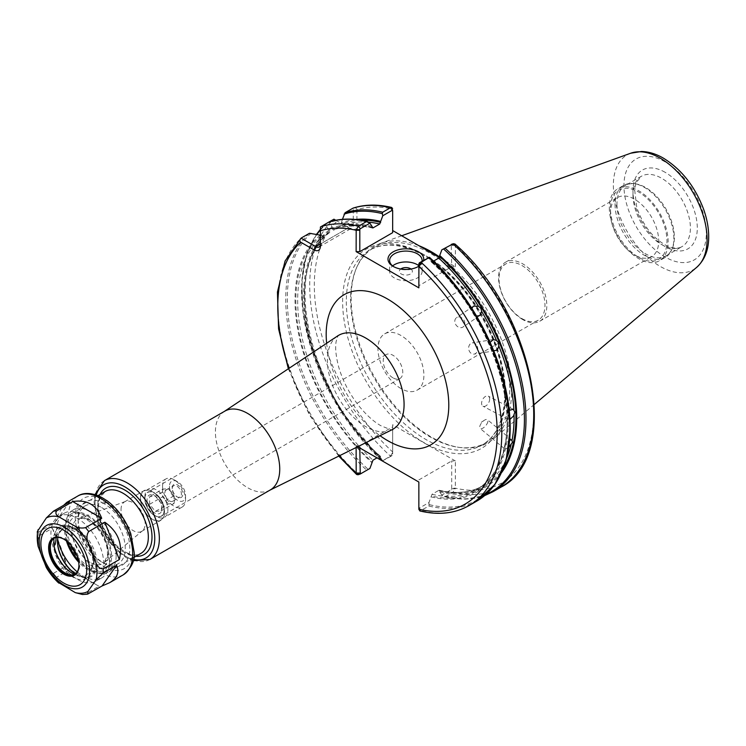 <?xml version="1.0" encoding="UTF-8"?>
<svg xmlns="http://www.w3.org/2000/svg" width="746" height="746" viewBox="0 0 746 746"><rect width="100%" height="100%" fill="white"/><g stroke="black" fill="none" stroke-linecap="round" stroke-linejoin="round"><path stroke-width="0.56" stroke-dasharray="3.73 2.8" d="M224.835 411.139A45.487 26.259 -120 0 0 224.005 411.652A45.487 26.259 -120 0 0 215.407 431.962A45.487 26.259 -120 0 0 234.72 477.16A45.487 26.259 -120 0 0 269.465 490.392A45.487 26.259 -120 0 0 270.322 489.926M357.698 446.733L356.131 445.828L356.131 447.507M392.993 377.858A13.81 7.973 60 0 1 383.976 365.689A13.81 7.973 60 0 1 386.092 354.62A13.81 7.973 60 0 1 392.993 355.301A13.81 7.973 60 0 1 402.019 367.47A13.81 7.973 60 0 1 399.903 378.539A13.81 7.973 60 0 1 392.993 377.858M400.928 388.526A32.488 18.762 60 0 1 379.705 359.898A32.488 18.762 60 0 1 384.684 333.854A32.488 18.762 60 0 1 417.173 352.616A32.488 18.762 60 0 1 417.173 390.13A32.488 18.762 60 0 1 400.928 388.526M522.004 318.626A32.488 18.762 -120 0 0 538.248 320.23A32.488 18.762 -120 0 0 538.248 282.715A32.488 18.762 -120 0 0 505.76 263.953A32.488 18.762 -120 0 0 500.78 289.989A32.488 18.762 -120 0 0 522.004 318.626M152.464 491.791L154.525 492.985A13.81 7.973 -120 0 0 147.624 492.295A13.81 7.973 -120 0 0 147.624 508.24A13.81 7.973 -120 0 0 161.434 516.213A13.81 7.973 -120 0 0 164.288 509.891A13.81 7.973 -120 0 0 154.525 492.985L152.464 491.791A16.729 9.661 60 0 1 164.288 512.278A16.729 9.661 60 0 1 152.464 519.113A16.729 9.661 60 0 1 140.63 498.617A16.729 9.661 60 0 1 152.464 491.791M116.162 555.593A35.743 20.636 -120 0 0 100.561 519.617A35.743 20.636 -120 0 0 73.015 510.05A35.743 20.636 -120 0 0 65.62 526.406A35.743 20.636 -120 0 0 90.891 570.177A35.743 20.636 -120 0 0 108.757 571.949A35.743 20.636 -120 0 0 116.162 555.593M67.83 542.118A31.845 18.38 60 0 1 65.62 529.595A31.845 18.38 60 0 1 88.131 516.596A31.845 18.38 60 0 1 110.65 555.593A31.845 18.38 60 0 1 88.131 568.592A31.845 18.38 60 0 1 78.386 560.405M121.029 509.667A17.055 9.847 60 0 1 124.554 501.862A17.055 9.847 60 0 1 125.449 501.443A17.055 9.847 60 0 1 141.619 511.709A17.055 9.847 60 0 1 142.421 530.844A17.055 9.847 60 0 1 141.619 531.404A17.055 9.847 60 0 1 128.471 526.835A17.055 9.847 60 0 1 121.029 509.667M140.397 498.487A17.055 9.847 60 0 1 143.931 490.682A17.055 9.847 60 0 1 160.987 500.529A17.055 9.847 60 0 1 160.987 520.223A17.055 9.847 60 0 1 147.848 515.654A17.055 9.847 60 0 1 140.397 498.487M410.981 269.017A6.5 3.749 180 0 1 410.281 274.09A6.5 3.749 180 0 1 401.46 274.09A6.5 3.749 180 0 1 400.761 269.017M487.837 421.779A5.688 2.499 -50.2 0 1 484.368 427.094A5.688 2.499 -50.2 0 1 480.172 428.465A5.688 2.499 -50.2 0 1 480.135 425.351A5.688 2.499 -50.2 0 1 484.378 420.259A5.688 2.499 -50.2 0 1 487.455 419.728A5.688 2.499 -50.2 0 1 487.837 421.779M508.856 447.227L505.797 448.98L504.538 448.766L504.268 447.647L505.266 444.196L509.704 439.991M489.656 398.849A5.688 3.422 -62.2 0 1 487.371 404.621A5.688 3.422 -62.2 0 1 482.979 406.206A5.688 3.422 -62.2 0 1 482.606 399.576A5.688 3.422 -62.2 0 1 488.285 396.145A5.688 3.422 -62.2 0 1 489.656 398.849M509.994 419.355L507.28 418.823L507.084 413.722L509.257 410.356M418.907 509.835L418.851 507.746L419.308 508.11L428.959 502.543L432.009 494.281L438.779 490.374L439.702 490.943L439.702 491.903A150.673 86.993 -120 0 0 501.713 472.451M439.301 490.262C456.263 494.216 470.959 492.649 483.38 485.571A148.24 85.585 -120 0 1 438.779 490.374L439.702 490.943A149.536 86.34 -120 0 0 503.699 467.63M463.825 319.997A5.688 4.635 -124.3 0 1 463.014 327.009A5.688 4.635 -124.3 0 1 455.974 324.93A5.688 4.635 -124.3 0 1 456.599 317.619A5.688 4.635 -124.3 0 1 463.825 319.997M476.554 316.071L474.876 315.371L471.686 310.15L471.864 308.368M477.226 346.163A5.688 4.532 -99 0 1 474.092 354.098A5.688 4.532 -99 0 1 468.73 349.193A5.688 4.532 -99 0 1 472.311 342.871A5.688 4.532 -99 0 1 477.226 346.163M493.693 350.713L492.034 349.893L489.702 344.335L490.122 342.367M433.557 261.109L432.009 262.005L431.085 261.436L428.959 257.277M471.686 310.15A148.24 85.585 -120 0 0 432.009 262.005L431.085 261.436A149.536 86.34 -120 0 1 507.308 422.684A149.536 86.34 -120 0 1 431.085 495.922M638.716 257.342L634.585 254.955A34.12 19.694 -120 0 0 651.64 256.643A34.12 19.694 -120 0 0 651.64 217.254A34.12 19.694 -120 0 0 617.529 197.55A34.12 19.694 -120 0 0 610.461 213.169A34.12 19.694 -120 0 0 634.585 254.955L638.716 257.342A39.967 23.07 60 0 1 610.461 208.395A39.967 23.07 60 0 1 638.716 192.076A39.967 23.07 60 0 1 666.98 241.023A39.967 23.07 60 0 1 638.716 257.342M522.694 319.549A34.12 19.694 60 0 1 500.407 289.485A34.12 19.694 60 0 1 505.639 262.154A34.12 19.694 60 0 1 539.759 281.848A34.12 19.694 60 0 1 539.759 321.237A34.12 19.694 60 0 1 522.694 319.549M609.314 207.733A41.59 24.012 -120 0 0 627.461 249.584A41.59 24.012 -120 0 0 659.511 260.727A41.59 24.012 -120 0 0 659.511 212.703A41.59 24.012 -120 0 0 617.921 188.691A41.59 24.012 -120 0 0 609.314 207.733M417.909 266.76A16.244 9.381 180 0 1 417.359 267.087A16.244 9.381 180 0 1 394.382 267.087L393.235 266.425L394.382 267.087A16.244 9.381 180 0 1 393.832 266.76M422.059 261.259A16.244 9.381 180 0 1 418.851 266.098M418.851 266.219A17.867 10.313 0 0 0 423.616 260.354M418.851 265.697A16.244 9.381 180 0 1 422.115 271.33A16.244 9.381 180 0 1 405.871 280.71A16.244 9.381 180 0 1 389.626 271.33A16.244 9.381 180 0 1 392.638 265.893M439.366 257.51L455.377 266.76L451.703 266.76L451.246 244.408M356.933 209.701L356.933 225.04A9.101 5.25 60 0 1 350.499 228.752L348.662 227.698A6.5 3.749 -120 0 0 351.916 228.015A6.5 3.749 -120 0 0 353.259 225.04L353.259 208.059C355.348 207.463 356.579 208.013 356.933 209.701A155.149 89.576 -120 0 1 392.657 209.169L392.657 232.668M418.851 287.844L418.851 285.727L451.703 266.76M418.851 482.037L418.851 509.248M428.959 502.543L429.034 506.077L419.839 510.954M418.86 508.045L418.851 507.131L421.08 510.674A158.394 91.45 -120 0 0 468.982 505.602M431.085 496.883A150.673 86.993 -120 0 0 508.101 423.141A150.673 86.993 -120 0 0 431.085 260.475M451.703 488.77L455.321 488.807L453.018 492.239L445.287 496.696L441.828 495.102L451.246 489.665L451.703 488.77L451.703 460.953L455.377 460.953L455.321 488.807M493.19 491.623A158.394 91.45 -120 0 1 445.287 496.696L443.721 496.444A157.583 90.984 -120 0 0 486.14 494.328M439.702 491.903L441.828 495.102M454.855 243.923L455.377 245.378L455.377 266.76M455.377 460.953L392.657 424.735L392.657 454.687L392.2 455.582L382.278 460.972L390.428 456.104L392.601 452.598L392.657 454.687M350.499 228.752L333.956 219.203M358.052 474.745L369.913 468.451M359.805 447.954L359.805 445.828L392.657 426.861L392.657 424.735M356.131 445.828L359.805 445.828M320.323 235.139A150.673 86.993 -120 0 0 372.04 462.79M392.657 426.861L392.657 454.072M392.601 452.598L392.657 451.945A155.149 89.576 -120 0 1 337.22 221.086M372.04 226.383A150.673 86.993 -120 0 0 332.641 228.034L329.816 222.373L328.818 222.103M342.423 219.343L340.335 226.206L333.471 230.16C344.848 225.301 357.838 224.593 372.44 228.024M355.665 219.483A150.673 86.993 -120 0 0 341.258 223.054M418.851 264.345L418.851 285.727M455.321 244.8L451.703 244.772M335.793 220.266L348.662 227.698L320.407 244.007L320.407 246.133M320.407 227.026L320.407 244.007L353.259 225.04L356.933 225.04M372.105 227.716A148.24 85.585 -120 0 0 333.555 230.113L332.641 229.246L332.641 228.034M320.407 235.186L323.503 235.922L330.282 232.006L325.452 224.891L325.713 223.893L328.846 222.094M320.407 229.992A157.583 90.984 -120 0 1 325.452 224.891L325.713 223.893A158.394 91.45 -120 0 0 382.707 460.571M382.791 461.019L379.733 456.282A148.24 85.585 -120 0 1 330.282 232.006L330.366 231.95C280.132 263.525 308.695 394.569 380.451 456.282M418.851 479.92L451.703 460.953M329.984 230.775A149.536 86.34 -120 0 0 380.656 456.86L379.733 456.282L376.991 457.867M418.898 245.695A113.476 65.517 -120 0 0 380.786 243.299A113.476 65.517 -120 0 0 356.42 268.084A113.476 65.517 -120 0 0 351.133 298.092A113.476 65.517 -120 0 0 460.002 447.507A113.476 65.517 -120 0 0 493.656 438.788A113.476 65.517 -120 0 0 505.499 351.739A113.476 65.517 -120 0 0 439.599 257.006M350.629 299.183A112.497 64.949 -120 0 0 458.566 447.311A112.497 64.949 -120 0 0 486.429 442.537A112.497 64.949 -120 0 0 486.429 312.63A112.497 64.949 -120 0 0 373.933 247.681A112.497 64.949 -120 0 0 355.87 269.427A112.497 64.949 -120 0 0 350.629 299.183M328.939 230.169A150.673 86.993 -120 0 0 380.656 457.82M615.058 204.413A41.59 24.012 -120 0 0 633.205 246.273A41.59 24.012 -120 0 0 665.255 257.407A41.59 24.012 -120 0 0 671.932 249.369A41.59 24.012 -120 0 0 665.255 209.393A41.59 24.012 -120 0 0 633.969 183.619A41.59 24.012 -120 0 0 623.665 185.381A41.59 24.012 -120 0 0 615.058 204.413M616.942 204.124A40.61 23.452 -120 0 0 634.669 244.996A40.61 23.452 -120 0 0 665.964 255.878A40.61 23.452 -120 0 0 672.482 248.026A40.61 23.452 -120 0 0 665.964 208.983A40.61 23.452 -120 0 0 635.405 183.814A40.61 23.452 -120 0 0 625.353 185.53A40.61 23.452 -120 0 0 616.942 204.124M82.517 594.515L85.557 593.965L98.938 586.235L69.975 569.515L56.593 577.236L57.377 581.833M47.958 570.168L53.442 573.329L66.823 565.599C62.608 550.874 57.778 538.425 52.341 528.271L38.96 535.992L37.477 543.153M37.3 531.628L38.96 531.805L55.101 522.48C58.011 514.6 60.883 508.865 63.708 505.275M69.583 501.881L55.101 522.48M52.341 528.271L66.823 565.599M69.975 569.515L98.938 586.235M98.929 496.062L98.929 497.097A4.877 2.816 -120 0 0 101.055 501.993A4.877 2.816 -120 0 0 104.813 503.308A4.877 2.816 -120 0 0 105.82 501.07L105.82 500.044M99.796 496.472L101.158 498.804A4.877 2.816 -120 0 0 106.417 502.375A4.877 2.816 -120 0 0 106.809 502.067L106.771 500.529L105.82 501.07M75.318 573.944A27.052 15.619 -120 0 0 76.642 574.756A27.052 15.619 -120 0 0 90.173 576.098A27.052 15.619 -120 0 0 94.313 554.418A27.052 15.619 -120 0 0 76.642 530.583A27.052 15.619 -120 0 0 63.121 529.25A27.052 15.619 -120 0 0 57.908 537.409M57.517 541.232A28.022 16.179 60 0 1 57.517 540.831A28.022 16.179 60 0 1 77.332 529.39A28.022 16.179 60 0 1 97.148 563.715A28.022 16.179 60 0 1 77.332 575.157A28.022 16.179 60 0 1 75.365 573.907M56.286 537.512A27.052 15.619 60 0 1 61.284 530.303A27.052 15.619 60 0 1 74.805 531.646A27.052 15.619 60 0 1 93.539 560.087L93.567 565.832L92.513 566.979L91.814 564.396A27.08 15.638 60 0 1 79.57 576.08A27.08 15.638 60 0 1 74.348 574.439M53.656 542.361A27.052 15.619 -120 0 0 64.799 570.438A27.052 15.619 -120 0 0 86.266 578.355A27.052 15.619 -120 0 0 91.814 564.396M103.75 564.079A37.365 21.569 -120 0 0 87.441 526.471A37.365 21.569 -120 0 0 58.654 516.465A37.365 21.569 -120 0 0 58.654 559.612A37.365 21.569 -120 0 0 96.02 581.181A37.365 21.569 -120 0 0 103.75 564.079M64.007 539.274A20.795 12.001 60 0 1 64.24 539.405A20.795 12.001 60 0 1 78.945 564.871A20.795 12.001 60 0 1 78.936 565.132M75.029 574.15A20.795 12.001 -120 0 0 75.43 573.935A20.795 12.001 -120 0 0 79.738 564.414A20.795 12.001 -120 0 0 70.665 543.489A20.795 12.001 -120 0 0 54.645 537.913A20.795 12.001 -120 0 0 54.244 538.155M101.689 507.569A33.3 19.228 60 0 1 123.444 536.915A33.3 19.228 60 0 1 118.334 563.603A33.3 19.228 60 0 1 101.689 561.952A33.3 19.228 60 0 1 78.134 521.165A33.3 19.228 60 0 1 85.035 505.919A33.3 19.228 60 0 1 101.689 507.569M103.983 503.597A36.554 21.102 -120 0 0 78.134 518.517A36.554 21.102 -120 0 0 103.983 563.286A36.554 21.102 -120 0 0 129.832 548.357A36.554 21.102 -120 0 0 103.983 503.597M66.431 540.943A33.3 19.228 60 0 1 71.402 513.798A33.3 19.228 60 0 1 79.645 512.381A33.3 19.228 60 0 1 88.047 515.439A33.3 19.228 60 0 1 111.602 556.236A33.3 19.228 60 0 1 110.054 565.039A33.3 19.228 60 0 1 104.701 571.473A33.3 19.228 60 0 1 78.703 562.204M77.211 571.865A37.365 21.569 -120 0 0 101.764 577.87A37.365 21.569 -120 0 0 107.76 570.643A37.365 21.569 -120 0 0 109.494 560.759A37.365 21.569 -120 0 0 73.649 511.57A37.365 21.569 -120 0 0 64.398 513.145A37.365 21.569 -120 0 0 57.647 539.116M155.364 511.43L161.108 510.917L161.994 506.581L161.108 503.261L155.364 496.118L149.62 496.631L149.62 504.287L155.364 511.43L168.316 503.951L174.06 503.438L161.108 510.917M154.525 512.875A10.556 6.099 60 0 1 147.065 499.941A10.556 6.099 60 0 1 154.525 495.633A10.556 6.099 60 0 1 161.994 508.567A10.556 6.099 60 0 1 154.525 512.875M174.06 503.438L174.573 499.316L174.06 495.782L168.316 488.639L162.572 489.152L149.62 496.631M168.316 488.639L155.364 496.118L154.525 495.633M149.62 504.287L162.572 496.808L168.316 503.951M162.572 489.152L162.572 496.808M177.501 497.097L176.811 496.696A6.5 3.749 -120 0 0 180.066 497.013A6.5 3.749 -120 0 0 181.054 491.81A6.5 3.749 -120 0 0 176.811 486.084A6.5 3.749 -120 0 0 173.566 485.758A6.5 3.749 -120 0 0 172.214 488.733A6.5 3.749 -120 0 0 176.811 496.696L177.501 497.097A7.469 4.317 60 0 1 172.214 487.94A7.469 4.317 60 0 1 177.501 484.891A7.469 4.317 60 0 1 182.789 494.038A7.469 4.317 60 0 1 177.501 497.097M169.491 490.308A6.5 3.749 60 0 1 174.088 498.272A6.5 3.749 60 0 1 172.736 501.247A6.5 3.749 60 0 1 166.237 497.498A6.5 3.749 60 0 1 166.237 489.991A6.5 3.749 60 0 1 169.491 490.308M169.463 486.345A11.377 6.565 -120 0 0 177.501 500.277A11.377 6.565 -120 0 0 185.54 495.633A11.377 6.565 -120 0 0 177.501 481.711A11.377 6.565 -120 0 0 169.463 486.345M162.572 486.345A16.244 9.381 60 0 1 165.938 478.913A16.244 9.381 60 0 1 174.06 479.715A16.244 9.381 60 0 1 185.54 499.615A16.244 9.381 60 0 1 182.183 507.047A16.244 9.381 60 0 1 169.659 502.701A16.244 9.381 60 0 1 162.572 486.345M144.911 496.547A16.244 9.381 -120 0 0 156.39 516.446A16.244 9.381 -120 0 0 164.521 517.248A16.244 9.381 -120 0 0 167.878 509.807A16.244 9.381 -120 0 0 160.791 493.46A16.244 9.381 -120 0 0 148.268 489.106A16.244 9.381 -120 0 0 144.911 496.547L144.911 498.701A13.605 7.852 60 0 1 154.525 493.143A13.605 7.852 60 0 1 164.148 509.807A13.605 7.852 60 0 1 154.525 515.365A13.605 7.852 60 0 1 144.911 498.701M174.06 495.782L161.108 503.261M391.818 429.855A54.244 31.313 60 0 1 365.717 426.619A54.244 31.313 60 0 1 327.363 360.178A54.244 31.313 60 0 1 337.612 335.961M326.645 343.263A86.695 50.047 -120 0 0 380.012 435.692M288.907 368.412A155.149 89.576 -120 0 0 339.365 455.806M97.782 507.84A35.743 20.636 60 0 1 105.186 491.474L99.983 498.002L98.677 503.904C98.146 509.863 99.274 516.484 102.062 523.748C109.681 545.065 131.977 560.181 140.919 553.383A35.743 20.636 60 0 1 113.383 543.806A35.743 20.636 60 0 1 97.782 507.84M100.085 494.421A38.335 22.138 -120 0 0 105.718 532.439A38.335 22.138 -120 0 0 135.819 556.32M133.441 559.351A42.242 24.385 60 0 1 103.769 533.558A42.242 24.385 60 0 1 96.271 494.971M104.449 480.648A45.487 26.259 -120 0 0 95.022 501.471A45.487 26.259 -120 0 0 114.884 547.247A45.487 26.259 -120 0 0 149.927 559.435M77.118 556.031A28.814 16.636 -120 0 0 88.131 566.121A28.814 16.636 -120 0 0 108.142 549.69A28.814 16.636 -120 0 0 80.559 516.372A28.814 16.636 -120 0 0 70.991 545.41M90.107 562.353A25.597 14.78 60 0 1 72.008 530.993A25.597 14.78 60 0 1 78.647 518.657A25.597 14.78 60 0 1 102.911 534.061A25.597 14.78 60 0 1 104.114 562.773A25.597 14.78 60 0 1 90.107 562.353M432.009 494.281A148.24 85.585 -120 0 0 476.601 489.479L483.38 485.571A148.24 85.585 -120 0 0 506.674 458.119M504.268 447.647C499.68 467.397 490.458 481.338 476.601 489.479A148.24 85.585 -120 0 0 504.333 448.532M507.084 413.722A148.24 85.585 -120 0 0 492.034 349.893M489.702 344.335A148.24 85.585 -120 0 0 474.876 315.371M505.266 444.196A148.24 85.585 -120 0 0 507.28 418.823M429.034 506.077A158.394 91.45 -120 0 0 476.946 501.004M429.463 504.678A157.583 90.984 -120 0 0 502.599 469.831M500.92 487.166A158.394 91.45 -120 0 1 453.018 492.239L451.246 489.665M451.703 245.378L455.377 245.378A155.149 89.576 -120 0 1 533.726 412.006A155.149 89.576 -120 0 1 455.377 488.164L451.703 488.164M424.017 254.684A115.098 66.45 -120 0 0 353.539 354.965A115.098 66.45 -120 0 0 494.505 436.345A115.098 66.45 -120 0 0 424.017 254.684M360.262 474.018L358.5 474.54A158.394 91.45 -120 0 1 301.505 237.871M311.185 233.125A157.583 90.984 -120 0 0 368.02 469.206M309.459 233.274A158.394 91.45 -120 0 0 366.454 469.952M392.2 455.582L390.428 456.104A158.394 91.45 -120 0 1 333.443 219.436M368.02 221.842A157.583 90.984 -120 0 0 329.816 222.373M360.831 220.182A149.536 86.34 -120 0 0 341.258 224.266M368.431 222.14A148.24 85.585 -120 0 0 340.335 226.206M372.04 227.344A149.536 86.34 -120 0 0 332.641 229.246M630.678 153.228A66.273 38.26 -120 0 0 613.361 185.241A66.273 38.26 -120 0 0 644.553 254.246A66.273 38.26 -120 0 0 696.605 267.413M665.143 161.901A58.235 33.626 -120 0 0 629.475 212.647A58.235 33.626 -120 0 0 700.802 253.826A58.235 33.626 -120 0 0 665.143 161.901M346.312 301.673A112.497 64.949 -120 0 0 395.417 414.897A112.497 64.949 -120 0 0 482.112 445.036A112.497 64.949 -120 0 0 499.354 354.882A112.497 64.949 -120 0 0 425.863 255.747A112.497 64.949 -120 0 0 369.606 250.18A112.497 64.949 -120 0 0 346.312 301.673M316.929 234.384A157.583 90.984 -120 0 0 382.139 460.841M323.503 235.922A148.24 85.585 -120 0 0 372.963 460.198M321.367 235.745A149.536 86.34 -120 0 0 372.04 461.83M632.972 194.865A40.61 23.452 -120 0 0 650.708 235.736A40.61 23.452 -120 0 0 682.003 246.618A40.61 23.452 -120 0 0 688.222 214.074A40.61 23.452 -120 0 0 661.693 178.285A40.61 23.452 -120 0 0 641.383 176.27A40.61 23.452 -120 0 0 632.972 194.865M665.143 172.317A45.487 26.259 -120 0 0 637.289 211.948A45.487 26.259 -120 0 0 692.997 244.11A45.487 26.259 -120 0 0 665.143 172.317M123.286 574.821A45.487 26.259 60 0 1 100.542 572.564A45.487 26.259 60 0 1 70.823 532.485A45.487 26.259 60 0 1 77.798 496.034M85.557 593.965A45.487 26.259 -120 0 0 88.699 593.685M53.442 573.329A45.487 26.259 -120 0 0 56.593 577.236M38.96 531.805A45.487 26.259 -120 0 0 38.96 535.992M99.871 496.547L98.929 497.097M101.158 498.804A40.61 23.452 -120 0 0 75.299 518.507A40.61 23.452 -120 0 0 103.983 566.596A40.61 23.452 -120 0 0 132.667 551.63A40.61 23.452 -120 0 0 106.809 502.067M93.539 560.087A26.52 15.312 -120 0 0 75.215 528.877A26.52 15.312 -120 0 0 56.127 537.54M92.513 566.979A27.649 15.964 -120 0 0 92.98 562.363A27.649 15.964 -120 0 0 76.978 530.928A27.649 15.964 -120 0 0 55.167 532.485A27.649 15.964 -120 0 0 53.917 538.398M392.377 429.64C394.261 430.983 390.391 429.659 380.758 425.668C373.811 421.723 366.659 415.298 359.292 406.393C349.426 393.925 342.479 380.497 338.451 366.118C335.775 355.357 335.029 347.039 336.213 341.155L338.078 335.579M417.173 390.13L538.248 320.23M384.684 333.854L505.76 263.953M164.288 509.891L164.288 512.278M386.092 354.62L147.624 492.295M399.903 378.539L161.434 516.213M98.015 495.614L73.015 510.05M133.748 557.523L108.757 571.949M94.966 494.561L94.08 502.058L97.428 521.184L115.686 549.839L126.41 557.822L133.142 560.684M125.449 501.443L78.647 518.657L82.974 518.339L86.685 519.468L96.178 526.592C104.216 536.038 107.974 545.624 107.433 555.341L104.114 562.773L142.421 530.844M88.131 568.592L90.891 570.177M65.62 529.595L65.62 526.406M141.619 531.404L160.987 520.223M124.554 501.862L143.931 490.682M484.378 420.259L481.459 422.133L480.135 425.351M511.821 440.028L487.455 419.728M504.538 448.766L480.172 428.465M513.201 409.274L488.285 396.145M507.905 419.336L482.979 406.206M473.43 306.13L456.599 317.619M479.846 315.521L463.014 327.009M493.33 339.542L472.311 342.871M495.111 350.779L474.092 354.098M431.291 262.005C482.848 307.66 516.959 393.571 504.604 446.099M610.461 213.169L610.461 208.395M539.759 321.237L651.64 256.643M505.639 262.154L617.529 197.55M417.359 267.087L418.506 266.425M389.626 260.457L389.626 271.33M422.115 260.457L422.115 271.33M444.439 496.78L465.56 499.158L484.658 495.605M338.768 456.104L309.404 414.841L288.348 368.785M392.648 210.372L392.657 211.295M319.055 246.982L351.916 228.015M401.693 235.764L380.786 243.299M534.416 404.369L493.656 438.788M458.566 447.311L460.002 447.507M355.87 269.427L356.42 268.084M373.933 247.681L369.606 250.18C384.498 241.909 402.812 243.811 424.558 255.878C453.549 273.605 476.172 301.151 492.416 338.507C501.62 361.101 505.611 382.083 504.417 401.441C502.645 422.74 495.213 437.268 482.112 445.036L486.429 442.537M382.064 460.804L338.292 407.372L309.618 343.393L302.885 311.427L301.785 281.624L306.392 255.477L316.528 234.291M320.407 229.283L325.536 224.024M623.665 185.381L617.921 188.691M665.255 257.407L659.511 260.727M635.405 183.814L633.969 183.619M672.482 248.026L671.932 249.369M665.964 255.878L682.003 246.618C678.506 248.8 673.582 248.577 667.204 245.947C653.384 238.823 643.238 226.01 636.767 207.491L634.585 189.251L636.142 182.733L641.383 176.27L625.353 185.53M106.417 502.375L104.813 503.308M76.642 574.756L77.332 575.157M57.517 541.624L57.517 540.831M63.121 529.25L61.284 530.303M90.173 576.098L86.266 578.355M51.297 541.932L55.167 532.485C63.177 510.255 99.274 542.939 93.567 565.832M78.945 564.871L78.945 565.403M54.645 537.913L53.843 538.379M75.43 573.935L74.637 574.392M70.283 574.812L79.57 576.08M101.689 561.952L103.983 563.286M78.134 521.165L78.134 518.517M104.701 571.473L118.334 563.603M71.402 513.798L85.035 505.919M79.645 512.381L73.649 511.57M110.054 565.039L107.76 570.643M64.398 513.145L58.654 516.465M101.764 577.87L96.02 581.181M161.994 506.581L161.994 508.567M172.214 488.733L172.214 487.94M172.736 501.247L180.066 497.013M166.237 489.991L173.566 485.758M177.501 481.711L174.06 479.715M185.54 495.633L185.54 499.615M165.938 478.913L148.268 489.106M182.183 507.047L164.521 517.248M154.525 515.365L156.39 516.446"/><path stroke-width="1.12" d="M133.142 560.684L149.927 559.435L270.322 489.926A45.487 26.259 -120 0 0 270.322 437.408A45.487 26.259 -120 0 0 224.835 411.139L104.449 480.648L94.966 494.561M419.839 510.954L418.851 509.248L418.851 482.037L357.698 446.733M356.187 229.619L359.805 229.647L360.262 228.752L369.913 223.185L366.454 221.59L358.5 226.187L356.187 229.619L356.131 251.635L418.851 287.844L418.907 265.828L421.08 262.312L429.463 257.314L419.308 262.844L418.907 265.828M313.973 249.845L315.81 246.665L320.407 244.007A6.5 3.749 60 0 1 319.055 246.982A6.5 3.749 60 0 1 315.81 246.665L301.104 238.17C299.547 239.69 299.407 241.023 300.694 242.18L313.973 249.845A9.101 5.25 -120 0 0 320.407 246.133L320.407 227.026L328.818 222.103L329.816 222.373L328.818 222.103A158.394 91.45 -120 0 1 366.454 221.59L368.02 221.842M356.131 447.507L356.187 473.617L356.663 474.503L358.052 474.745L360.187 474.055M78.386 560.405A31.845 18.38 60 0 1 67.83 542.118M400.761 269.017A6.5 3.749 180 0 1 410.468 268.681A6.5 3.749 180 0 1 410.981 269.017M509.704 439.991L511.821 440.028L512.474 442.313L508.856 447.227M509.257 410.356L513.201 409.274L514.861 412.137L513.518 416.016L509.994 419.355M490.122 342.367L493.33 339.542L496.482 340.418L498.505 342.796L498.813 345.976L497.759 349.044L496.37 350.322L493.693 350.713M471.864 308.368L473.43 306.13L478.466 306.233L480.881 308.35L481.655 311.455L479.846 315.521L476.554 316.071M441.828 249.835L453.018 243.877L441.828 249.835L438.779 258.097L433.557 261.109M393.832 266.76A16.244 9.381 180 0 1 389.626 260.457A16.244 9.381 180 0 1 399.651 251.794A16.244 9.381 180 0 1 417.359 253.826A16.244 9.381 180 0 1 422.115 260.457A16.244 9.381 180 0 1 422.059 261.259M418.851 266.098A16.244 9.381 180 0 1 417.909 266.76M423.616 260.354A17.867 10.313 0 0 0 400.024 249.378A17.867 10.313 0 0 0 393.235 266.425A17.867 10.313 0 0 0 418.506 266.425A17.867 10.313 0 0 0 418.851 266.219M392.638 265.893A16.244 9.381 180 0 1 417.359 264.699A16.244 9.381 180 0 1 418.851 265.697M392.657 230.542L439.366 257.51M392.657 210.586L392.657 232.668L359.805 251.635L356.131 251.635M429.51 257.333L456.03 285.96L478.68 319.764L495.959 356.485L506.711 393.692L510.217 428.922L506.217 459.853L494.896 484.452L476.946 501.004A158.394 91.45 -120 0 0 429.034 257.724L429.463 257.314M501.713 472.451A150.673 86.993 -120 0 0 439.702 255.496M453.018 243.877L454.855 243.923C533.604 312.042 562.848 456.543 500.92 487.166A158.394 91.45 -120 0 0 453.018 243.877M376.991 457.867L372.963 460.198L369.913 468.451L360.262 474.018L356.187 473.617M360.262 474.018L359.805 447.954M301.505 237.871L309.459 233.274L320.407 235.186M382.139 460.841A157.583 90.984 -120 0 0 382.278 460.972L382.791 461.019M328.846 222.094L333.956 219.203L335.793 220.266M359.805 251.635L359.805 229.647M369.913 223.185L372.963 227.922L379.733 224.005L380.656 221.413A150.673 86.993 -120 0 0 355.665 219.483M392.601 208.591L391.697 207.472L390.428 207.752L382.707 212.209L382.278 213.617L382.791 215.753L392.2 210.316L392.657 211.295M382.707 212.209A158.394 91.45 -120 0 0 345.072 212.722L352.802 208.255A158.394 91.45 -120 0 1 390.428 207.752L392.657 210.68M345.072 212.722L342.423 219.343M380.656 221.413L382.791 215.753M418.851 509.248A155.149 89.576 -120 0 0 497.2 433.09A155.149 89.576 -120 0 0 418.851 266.471L418.851 263.739M372.04 227.344L372.963 227.922A148.24 85.585 -120 0 0 372.105 227.716M439.599 257.006A113.476 65.517 -120 0 0 418.898 245.695M104.841 522.228C118.185 531.693 123.015 544.132 119.323 559.565L104.841 522.228L88.699 531.553A45.487 26.259 -120 0 0 85.557 527.636C81.855 528.448 78.433 528 75.299 526.312L58.887 516.838C55.959 515.029 55.195 513.052 56.593 510.917L72.726 501.592C86.946 499.27 96.607 504.846 101.698 518.321L85.557 527.636M119.323 559.565L103.19 568.881C100.057 568.872 97.689 566.941 96.066 563.09L87.86 541.941C86.452 537.969 86.732 534.509 88.699 531.553M103.19 573.077L116.572 565.347C119.574 572.341 117.234 578.141 109.55 582.747L102.081 585.955L87.674 594.124L87.86 591.513L96.066 579.838L103.19 573.077A45.487 26.259 -120 0 0 103.237 571.007A45.487 26.259 -120 0 0 103.19 568.881M63.708 505.275L66.823 502.366L69.583 501.881L53.442 511.197L46.327 517.957L37.3 531.628L38.121 546.389L46.327 567.529L47.958 570.168M57.377 581.833L75.299 592.632L82.517 594.515L87.674 594.124M101.698 518.321L72.726 501.592M102.081 585.955L116.572 565.347M105.82 500.044L106.771 500.529L105.82 500.044A44.732 25.83 -120 0 0 98.929 496.062L99.871 496.547L98.929 496.062M57.908 537.409A27.052 15.619 -120 0 0 57.517 541.624A27.052 15.619 -120 0 0 75.318 573.944M75.365 573.907A28.022 16.179 60 0 1 57.517 541.232M74.348 574.439A27.08 15.638 60 0 1 53.656 542.361L54.337 544.934C55.073 545.652 55.652 543.489 56.071 538.453A27.052 15.619 60 0 1 56.286 537.512M78.936 565.132A20.795 12.001 60 0 1 74.637 574.392A20.795 12.001 60 0 1 58.608 568.825A20.795 12.001 60 0 1 49.534 547.9A20.795 12.001 60 0 1 53.843 538.379A20.795 12.001 60 0 1 64.007 539.274M48.611 547.9A21.448 12.384 -120 0 0 63.783 574.159A21.448 12.384 -120 0 0 78.945 565.403A21.448 12.384 -120 0 0 63.783 539.144A21.448 12.384 -120 0 0 48.611 547.9M54.244 538.155A20.795 12.001 -120 0 0 51.297 541.932A20.795 12.001 -120 0 0 54.635 561.924A20.795 12.001 -120 0 0 70.283 574.812A20.795 12.001 -120 0 0 75.029 574.15M78.703 562.204A33.3 19.228 60 0 1 66.431 540.943M57.647 539.116A37.365 21.569 -120 0 0 77.211 571.865M380.012 435.692A86.695 50.047 -120 0 0 387.491 440.541A86.695 50.047 -120 0 0 448.738 402.234A86.695 50.047 -120 0 0 382.502 296.33A86.695 50.047 -120 0 0 326.645 343.263M338.078 335.579L337.612 335.961A54.244 31.313 60 0 1 392.844 366.668A54.244 31.313 60 0 1 391.818 429.855L392.377 429.64M359.805 230.262L356.131 230.262A155.149 89.576 -120 0 0 320.407 230.794M300.694 242.18A155.149 89.576 -120 0 0 288.907 368.412M339.365 455.806A155.149 89.576 -120 0 0 356.131 473.039L359.805 473.039M98.015 495.614L105.186 491.474A35.743 20.636 60 0 1 123.053 493.246A35.743 20.636 60 0 1 146.403 524.736A35.743 20.636 60 0 1 140.919 553.383L133.748 557.523M135.819 556.32A38.335 22.138 -120 0 0 151.419 530.229A38.335 22.138 -120 0 0 124.89 490.066A38.335 22.138 -120 0 0 100.085 494.421M96.271 494.971A42.242 24.385 60 0 1 124.89 486.877A42.242 24.385 60 0 1 154.441 533.446A42.242 24.385 60 0 1 133.441 559.351M149.927 559.435A45.487 26.259 -120 0 0 156.902 522.983A45.487 26.259 -120 0 0 127.193 482.904A45.487 26.259 -120 0 0 104.449 480.648M70.991 545.41A28.814 16.636 -120 0 0 77.118 556.031M512.045 440.28A148.24 85.585 -120 0 0 514.05 414.907M513.863 409.806A148.24 85.585 -120 0 0 498.813 345.976M496.482 340.418A148.24 85.585 -120 0 0 481.655 311.455M478.466 306.233A148.24 85.585 -120 0 0 438.779 258.097M503.699 467.63A149.536 86.34 -120 0 0 439.702 256.456M506.674 458.119A148.24 85.585 -120 0 0 511.103 444.616M419.811 510.945C438.452 515.355 454.846 513.574 468.982 505.602A158.394 91.45 -120 0 0 421.08 262.312L419.308 262.844M502.599 469.831A157.583 90.984 -120 0 0 429.51 257.361M486.14 494.328A157.583 90.984 -120 0 0 521.78 389.962A157.583 90.984 -120 0 0 443.721 249.089M484.658 495.605L493.19 491.623A158.394 91.45 -120 0 0 445.287 248.343M320.864 226.7A158.394 91.45 -120 0 1 358.5 226.187L360.262 228.752M382.278 213.617A157.583 90.984 -120 0 0 344.074 214.139M380.656 222.373A149.536 86.34 -120 0 0 360.831 220.182M379.733 224.005A148.24 85.585 -120 0 0 368.431 222.14M696.605 267.413A66.273 38.26 -120 0 0 702.536 213.459A66.273 38.26 -120 0 0 660.229 158.18A66.273 38.26 -120 0 0 630.678 153.228L641.383 151.485C648.722 151.662 656.088 153.89 663.455 158.189C681.499 169.379 694.852 186.295 703.497 208.955C706.938 218.531 708.672 227.772 708.7 236.659C708.747 249.779 704.718 260.037 696.605 267.413L534.416 404.369M320.407 229.992A157.583 90.984 -120 0 0 316.929 234.384M66.823 502.366L77.798 496.034A45.487 26.259 60 0 1 112.851 508.222A45.487 26.259 60 0 1 132.704 553.998A45.487 26.259 60 0 1 123.286 574.821L109.55 582.747M56.593 510.917A45.487 26.259 -120 0 0 53.442 511.197M96.066 563.09A42.242 24.385 60 0 1 96.961 571.977A42.242 24.385 60 0 1 96.066 579.838M89.585 570.839A35.622 20.571 -120 0 0 64.398 527.208A35.622 20.571 -120 0 0 39.202 541.755A35.622 20.571 -120 0 0 64.398 585.377A35.622 20.571 -120 0 0 89.585 570.839M75.299 526.312A42.242 24.385 60 0 1 87.86 541.941M46.327 517.957A42.242 24.385 60 0 1 58.887 516.838M38.121 546.389A42.242 24.385 60 0 1 38.121 529.632M58.887 583.158A42.242 24.385 60 0 1 46.327 567.529M87.86 591.513A42.242 24.385 60 0 1 75.299 592.632M56.127 537.54A26.52 15.312 -120 0 0 56.071 538.453M53.917 538.398A27.649 15.964 -120 0 0 54.337 544.934M63.783 583.083A32.376 18.687 60 0 1 43.949 531.991A32.376 18.687 60 0 1 83.608 554.875A32.376 18.687 60 0 1 63.783 583.083M269.893 490.169L391.818 429.855M224.406 411.382L337.612 335.961M476.946 501.004L468.982 505.602M500.92 487.166L493.19 491.623M356.663 474.503L338.768 456.104M288.348 368.785L278.584 328.893L277.437 292.031L285.093 260.969L301.16 238.123M367.302 221.506C353.362 218.14 340.596 218.308 329.014 222.01M391.697 207.472C377.737 204.143 364.906 204.339 353.184 208.087M453.456 243.681L451.33 244.371M630.678 153.228L401.693 235.764M316.528 234.291L320.407 229.283M77.798 496.034C83.31 492.584 90.499 492.64 99.367 496.193M123.286 574.821C131.576 567.976 135.185 560.433 134.131 552.18L130.802 533.754C125.645 519.626 117.551 508.483 106.547 500.333M47.166 568.974L57.461 581.917"/></g></svg>

